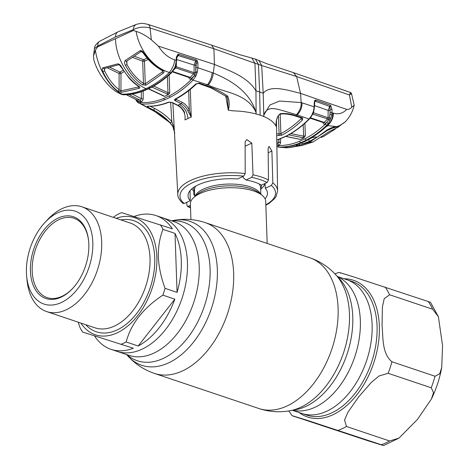 <?xml version="1.0" encoding="UTF-8"?>
<svg xmlns="http://www.w3.org/2000/svg" width="469" height="469" viewBox="0 0 469 469"><rect width="100%" height="100%" fill="white"/><g stroke="black" fill="none" stroke-linecap="round" stroke-linejoin="round"><path stroke-width="0.7" d="M292.439 410.293L306.802 415.118A70.561 44.561 -71.4 0 0 354.875 393.643A70.561 44.561 -71.4 0 0 377.064 326.26A70.561 44.561 -71.4 0 0 351.75 281.341L346.796 279.682A70.561 44.561 108.6 0 1 372.116 324.595A70.561 44.561 108.6 0 1 349.921 391.978A70.561 44.561 108.6 0 1 301.848 413.453A70.561 44.561 -71.4 0 0 349.921 391.978A70.561 44.561 -71.4 0 0 372.116 324.595A70.561 44.561 -71.4 0 0 346.796 279.682L337.387 276.522M187.442 262.546A70.561 44.561 -71.4 0 0 162.122 217.628A70.561 44.561 108.6 0 1 187.442 262.546A70.561 44.561 108.6 0 1 165.246 329.93A70.561 44.561 108.6 0 1 117.174 351.404A70.561 44.561 -71.4 0 0 165.246 329.93A70.561 44.561 -71.4 0 0 187.442 262.546M267.178 243.429L265.712 201.371A37.69 14.932 178 0 0 261.802 195.063A37.69 14.932 178 0 0 200.345 193.38A37.69 14.932 178 0 0 193.838 197.437A37.69 14.932 178 0 0 190.379 204.003L190.924 219.592M260.676 189.277L261.567 188.485A37.69 14.932 178 0 0 264.862 183.561M191.639 189.019A37.69 14.932 178 0 0 193.609 190.86L194.553 191.587M442.56 345.671L441.728 367.555L439.699 373.775L435.027 376.244L391.932 361.763C381.69 353.268 383.214 336.683 382.059 325.339L382.393 306.972L384.228 298.653L389.592 294.767L432.682 309.241L438.398 316.727L442.56 345.671M431.246 387.787L433.514 392.694L431.421 399.019L417.416 419.468L398.949 438.134L389.592 440.977L346.497 426.497L344.522 420.036L347.975 412.163L358.644 396.956L371.313 382.393L379.058 375.98L388.156 373.306L431.246 387.787A83.752 52.891 -71.4 0 0 435.027 376.244M288.834 410.938L292.046 415.681L368.048 440.772C374.596 442.812 388.056 447.08 381.361 444.759L383.589 445.55L398.949 438.134M294.274 416.472C287.585 414.145 301.045 418.418 307.588 420.459L381.361 444.759A83.752 52.891 -71.4 0 0 389.592 440.977M438.398 316.727L430.46 302.271L354.423 277.167C347.863 275.127 334.426 270.865 341.145 273.192M181.286 260.477A70.561 44.561 -71.4 0 0 175.007 233.392L163.007 229.359C159.724 237.496 158.17 246.688 158.34 256.942C158.885 267.33 161.131 277.8 165.065 288.353L177.071 292.386A70.561 44.561 -71.4 0 0 181.286 260.477M113.269 217.34L116.816 214.861A70.561 44.561 108.6 0 1 121.647 212.639L172.393 228.831A70.561 44.561 -71.4 0 0 155.966 215.564A70.561 44.561 -71.4 0 0 134.216 216.455M160.392 224.798A70.561 44.561 108.6 0 1 163.007 229.359M116.13 218.302A61.767 39.009 108.6 0 1 156.863 257.006A61.767 39.009 108.6 0 1 128.729 325.193A61.767 39.009 108.6 0 1 80.92 323.094M44.79 222.652L47.51 219.721A55.278 34.905 108.6 0 1 81.846 206.782A55.278 34.905 108.6 0 1 101.685 241.969A55.278 34.905 108.6 0 1 84.297 294.755A55.278 34.905 108.6 0 1 46.636 311.574A55.278 34.905 108.6 0 1 27.079 280.526L26.686 276.546A48.993 30.942 108.6 0 1 26.44 272.888A48.993 30.942 108.6 0 1 44.79 222.652A48.993 30.942 108.6 0 1 92.809 242.373A48.993 30.942 108.6 0 1 62.565 301.919A48.993 30.942 108.6 0 1 26.686 276.546M88.84 244.197A43.13 27.237 108.6 0 1 72.683 288.417A43.13 27.237 108.6 0 1 30.409 271.059A43.13 27.237 108.6 0 1 57.036 218.636A43.13 27.237 108.6 0 1 88.623 240.972A43.13 27.237 108.6 0 1 88.84 244.197M72.959 288.118A41.876 26.446 108.6 0 1 47.211 297.633A41.876 26.446 108.6 0 1 32.185 270.976A41.876 26.446 108.6 0 1 45.358 230.988A41.876 26.446 108.6 0 1 73.885 218.243A41.876 26.446 108.6 0 1 88.664 241.371M177.071 292.386L175.007 233.392M138.167 346.005A70.561 44.561 -71.4 0 0 174.849 299.169L162.849 295.136C143.209 308.18 130.98 323.792 126.167 341.971L138.167 346.005L174.849 299.169M94.591 336.068A70.561 44.561 -71.4 0 0 111.018 349.335A70.561 44.561 -71.4 0 0 133.337 348.227L82.591 332.034L133.337 348.227M82.591 332.034A70.561 44.561 108.6 0 1 79.976 327.473L78.188 322.18M126.167 341.971A70.561 44.561 108.6 0 1 121.33 344.193M165.065 288.353A70.561 44.561 108.6 0 1 162.849 295.136M187.788 110.737L189.324 109.981L191.159 116.963L187.788 110.737C186.123 107.436 183.918 105.097 181.181 103.731L174.609 100.348L174.673 99.41L175.13 99.07C182.259 95.33 189.148 90.294 195.79 83.963L199.12 83.124L206.489 85.639C213.647 87.961 220.706 91.426 227.664 96.045C229.458 100.589 229.663 105.302 228.28 110.197L232.806 110.836C241.148 111.053 248.916 112.097 256.109 113.973L255.945 90.798L259.638 91.988L260.148 115.186A51.092 20.237 178 0 0 256.109 113.973L255.951 112.238C247.128 92.903 223.326 92.592 208.283 85L193.029 80.082C185.759 87.457 178.15 93.184 170.212 97.271L164.537 99.879C156.517 103.121 148.708 104.481 141.105 103.954L138.285 102.869A1.255 0.944 -52.5 0 1 138.179 102.805A1.255 0.944 -52.5 0 1 138.021 101.515L140.548 102.482C148.087 103.004 155.808 101.667 163.71 98.461L169.321 95.887C177.182 91.842 184.692 86.179 191.856 78.898L194.178 75.697L191.411 78.599A1.255 0.61 44.7 0 0 190.238 77.408L193.621 73.826L175.746 67.911L174.011 69.676M228.28 110.197L225.724 95.963M176.156 98.877L176.156 99.375L182.083 102.265A1.255 0.727 -63.9 0 1 181.181 103.731L179.516 104.523C184.493 107.413 187.319 112.068 187.993 118.475L191.264 117.098L190.303 89.386M184.528 112.232L184.188 112.378L182.095 109.142C181.837 108.943 181.186 107.495 177.399 105.273L171.466 102.394L168.91 102.236A1.255 0.862 -111.6 0 1 168.342 102.195L171.918 102.377L177.857 105.261C180.583 106.633 182.804 108.96 184.528 112.232L184.639 113.498M190.514 207.878L187.553 206.448L186.92 205.211L186.744 202.332M184.135 203.528L190.215 200.738A39.73 15.741 178 0 1 188.046 195.766A39.73 15.741 178 0 1 237.601 178.953L243.681 176.156A47.826 18.948 178 0 0 192.607 182.687A47.826 18.948 178 0 0 184.135 203.528L183.004 203.446C179.387 200.093 177.657 197.115 177.81 194.5A49.919 19.774 -2 0 1 245.187 173.565L245.129 142.025L246.706 139.528L251.812 143.109L253.026 174.82A49.919 19.774 -2 0 1 261.503 177.065A49.919 19.774 -2 0 1 268.467 180.008L267.06 182.552A47.826 18.948 178 0 0 260.148 179.604A47.826 18.948 178 0 0 251.671 177.382L253.026 174.82M190.215 200.738L190.08 190.631M245.181 171.443L245.176 167.134M245.187 173.565L243.681 176.156M268.467 180.008L268.133 148.591L269.024 146.41L271.897 151.024L272.835 182.857A49.919 19.774 -2 0 1 277.584 191.018L276.47 120.82M242.86 176.532L243.37 177.874L246.026 179.979A39.73 15.741 178 0 1 261.415 185.149L267.06 182.552M246.026 179.979L251.671 177.382M187.553 206.448L190.432 205.533M194.688 195.409L193.814 194.705A39.56 15.67 178 0 0 194.682 195.215M193.697 190.924L193.814 194.705M265.049 198.809A39.73 15.741 178 0 0 267.459 192.994A39.73 15.741 178 0 0 265.302 188.257L265.032 183.485M265.302 188.257L271.381 185.46L272.835 182.857M196.23 67.794A1.255 0.422 -179.7 0 1 197.9 67.747L197.332 72.021L196.136 75.351L195.591 76.523L194.178 75.697L194.752 74.806A1.255 0.563 42.1 0 0 193.621 73.826L194.066 72.631L194.102 65.097L195.538 61.181A1.255 0.545 41.1 0 1 196.253 61.644L195.772 65.05L195.737 71.646L196.253 63.098A1.255 0.422 0.3 0 1 197.924 63.057L197.9 67.747L213.295 73.047C212.768 77.631 211.097 81.618 208.283 85M260.148 115.186A51.092 20.237 -2 0 1 263.824 116.564L263.203 93.237L259.638 91.988L258.437 64.341L254.943 63.262L255.945 90.798C247.257 76.441 228.679 70.379 214.421 64.435L213.295 73.047C229.265 79.537 249.49 90.775 255.974 112.232L255.951 112.238M350.871 94.205C351.949 92.956 351.457 93.208 349.405 94.967L350.648 92.545L351.451 93.395L354.201 105.314L351.785 107.155C350.507 108.79 348.795 109.535 346.65 109.388L300.553 93.372C288.154 90.365 270.713 84.32 263.203 93.237L261.679 65.525L258.437 64.341L255.406 59.094L266.755 63.737L293.447 72.636L296.643 76.535L261.679 65.525L258.847 60.413M311.733 115.38L312.032 115.538L311.651 115.526L313.491 111.047L314.13 106.797L301.157 102.564L300.553 93.372L296.631 76.541L349.405 94.967L351.785 107.155M213.911 48.747L150.086 27.993L151.329 39.801L158.393 46.132L214.421 64.435L213.911 48.747L254.943 63.262L251.859 58.062L255.464 59.112M213.899 48.735L211.554 45.118L147.729 24.324C141.439 22.899 141.134 23.274 136.608 24.3L136.608 24.3A8.378 5.857 -109.3 0 0 133.219 29.735L115.485 36.922L97.74 46.044A8.378 5.27 -119.6 0 1 99.762 41.231L118.147 31.781A8.378 5.581 65.3 0 0 115.485 36.922M147.729 24.324A8.378 4.567 -71.8 0 1 150.086 27.993C144.059 26.428 138.437 27.009 133.219 29.735L133.343 30.479L136.151 31.394C141.11 32.894 146.17 35.697 151.329 39.801M158.393 46.132C162.696 53.003 168.095 57.558 174.579 59.809C174.626 63.45 172.926 67.653 169.467 72.431C162.772 78.722 155.901 83.67 148.843 87.269L146.006 88.647C129.878 81.706 115.814 58.695 115.474 38.698L97.605 46.912L97.74 46.044L94.445 48.6C94.398 46.273 96.174 43.816 99.762 41.231M115.474 38.698L133.343 30.479M121.758 94.486A1.255 0.979 -70.3 0 1 121.647 94.457L123.236 94.72C130.095 94.767 137.112 93.325 144.282 90.388L149.957 87.785C157.138 84.109 164.086 79.138 170.792 72.853L169.467 72.431C153.369 68.081 138.9 49.65 136.151 31.394M140.137 50.664C141.544 50.464 142.74 51.174 143.725 52.804C149.048 60.507 155.438 66.34 162.901 70.303C164.179 71.106 164.343 72.027 163.4 73.064L146.07 85.159L142.441 84.825C135.676 80.152 130.007 73.668 125.446 65.373C124.385 63.514 124.308 61.885 125.217 60.483L140.137 50.664A1.255 0.733 54.8 0 0 141.409 51.408M162.901 70.303A1.255 0.557 117.8 0 1 162.274 70.538L162.667 70.919M126.642 61.152L126.941 64.546C131.367 72.613 136.878 78.909 143.467 83.441L145.261 83.828L162.391 71.857L162.673 70.919M143.725 52.804L143.268 53.085C148.532 60.759 154.87 66.575 162.274 70.538L162.391 71.857A1.255 0.668 48.9 0 0 163.4 73.064M134.369 56.233L143.537 59.68L147.143 58.185M148.315 59.522L144.452 61.117A1.255 0.469 -2 0 1 142.746 61.222A1.255 0.469 -2 0 1 142.676 61.199L132.575 57.411M146.07 85.159A1.255 0.809 61.7 0 1 145.261 83.828L144.452 61.117A1.255 0.85 66.7 0 0 143.537 59.68A1.255 0.774 -69.2 0 0 142.676 61.199L143.467 83.441A1.255 0.633 124.1 0 1 142.441 84.825M126.911 60.999L126.941 64.546L125.446 65.373M125.217 60.483A1.255 0.774 58.3 0 0 126.554 61.222A1.255 0.774 58.3 0 0 126.577 61.21L141.38 51.408L143.268 53.085M139.211 88.313L121.512 92.317L117.731 91.074C111.739 86.46 106.78 79.97 102.846 71.599C102.002 69.904 102.013 68.638 102.887 67.788L117.918 63.837C119.425 64.142 120.662 65.232 121.635 67.126C126.36 75.345 132.147 81.776 139.006 86.407C140.079 87.193 140.143 87.826 139.211 88.313A1.255 0.862 -110.9 0 1 138.496 86.941L138.455 86.349M119.759 93.548L122.175 94.175C129.028 94.216 136.022 92.786 143.168 89.878L146.006 88.647M97.605 46.912L95.389 50.136L93.472 56.092L93.935 60.296C97.646 73 108.362 88.395 119.8 93.571M176.537 62.676L176.022 62.354L176.332 57.224A1.255 0.446 -177.9 0 1 176.836 57.605L175.84 66.276L175.084 68.099L171.419 72.847C164.701 79.138 157.742 84.121 150.549 87.803L144.839 90.423C137.605 93.39 130.505 94.844 123.546 94.791A1.255 0.961 -89.4 0 1 123.236 94.72L122.175 94.175C109.723 88.143 97.915 68.492 95.389 50.136M121.512 92.317A1.255 0.938 -93.6 0 1 120.967 90.898L138.496 86.941M104.335 68.357L104.575 70.784C108.427 78.909 113.269 85.211 119.108 89.69L120.967 90.898L120.943 73.498A1.255 0.428 -0.1 0 1 119.085 73.498L107.378 67.829M124.015 71.616L120.943 73.498A1.255 0.774 58 0 0 119.917 72.12A1.255 0.844 -64.1 0 0 119.085 73.498L119.108 89.69A1.255 0.745 127.1 0 1 117.731 91.074M109.84 67.225L119.917 72.12L123.077 70.192M104.628 68.462L104.575 70.784L102.846 71.599M103.989 68.603A1.255 0.915 -102.2 0 1 103.983 68.603A1.255 0.915 -102.2 0 1 102.887 67.788M119.325 64.517A1.255 0.891 -106.9 0 1 119.114 64.64L119.542 64.499M118.95 64.675A1.255 0.891 -106.9 0 1 117.918 63.837M121.635 67.126L121.301 67.219M139.006 86.407A1.255 0.627 123.8 0 1 138.543 86.413L138.824 86.519M123.546 94.791L121.647 94.457A1.255 0.979 -70.3 0 1 121.565 94.421M132.299 94.076L141.316 98.689L141.321 91.742M129.034 94.533L140.378 100.331L141.316 98.689A1.255 0.428 -179.9 0 0 143.18 98.695C142.981 100.559 142.236 101.597 140.94 101.802L137.358 101.193A1.255 0.844 -45.4 0 0 137.44 102.154L136.309 100.647A1.255 0.903 -27.9 0 1 136.368 99.856L137.358 101.193A1.255 0.961 -81.5 0 0 136.801 99.95L140.378 100.331A1.255 0.956 -86.3 0 1 140.94 101.802M148.38 88.864L163.218 95.811A1.255 0.733 -64.6 0 0 163.675 95.793L164.426 96.421L168.447 94.574L151.909 87.087M148.62 88.752L163.675 95.793M167.099 94.222A1.255 0.733 -64.5 0 0 167.99 92.751L167.41 76.429M153.762 86.062L167.99 92.751L169.772 92.85L168.447 94.574M191.411 78.599C190.156 79.566 189.347 79.243 188.978 77.643A1.255 0.539 174.2 0 0 189.124 77.543M189.306 77.227L189.441 77.661L190.238 77.408L172.287 71.341M164.426 96.421L162.972 95.694M196.136 75.351L194.752 74.806L195.737 71.646L197.332 72.021M196.974 73.176L195.573 72.636A1.255 0.422 0.3 0 1 194.066 72.631L176.274 66.715L175.746 67.911A1.255 0.575 44 0 0 175.259 67.841M195.591 76.523L193.029 80.082A1.255 0.604 -135.6 0 1 191.856 78.898M137.593 102.26A1.255 0.844 -45.4 0 1 137.44 102.154L150.69 109.371L152.572 109.963L141.105 103.954A1.255 0.956 -85.9 0 1 140.548 102.482M126.396 94.738L136.801 99.95L126.331 94.738M176.391 63.52L176.274 66.715A1.255 0.446 2.1 0 1 175.811 66.457M195.772 65.05A1.255 0.422 0.3 0 1 194.102 65.097L176.537 59.481M176.836 57.605L177.194 55.881L177.839 55.442A1.255 0.791 -94.9 0 0 178.015 54.17L178.63 54.24A1.255 0.68 -72.2 0 1 178.185 55.436L177.839 55.442A1.255 0.557 42.9 0 1 178.109 55.518L195.684 61.005L178.185 55.436L176.831 57.851M173.008 71.077A1.255 0.446 -142.6 0 1 172.393 71.054L174.632 67.765L175.084 68.099L175.84 66.276L175.582 67.231C176.244 66.164 173.641 70.819 175.84 66.276L175.582 67.231C176.244 66.164 173.641 70.819 175.84 66.276L175.224 66.328L176.022 62.354M174.632 67.765L175.224 66.328M171.419 72.847A1.255 0.621 -133.2 0 1 170.792 72.853L172.393 71.054M174.579 59.809L176.215 60.36A1.255 0.446 -177.9 0 1 176.725 60.741M176.332 57.224L178.015 54.17M197.396 60.929L196.253 61.644L195.684 61.005A1.255 0.68 -72.3 0 0 196.112 59.833L197.396 60.929L197.924 63.057M178.63 54.24L196.112 59.833M195.79 83.963A1.255 0.616 46.3 0 0 196.429 83.957L198.457 83.418A1.255 0.662 108.9 0 0 198.463 83.418L211.015 87.926L226.679 96.684L227.6 98.713L228.262 110.192M199.12 83.124A1.255 0.662 108.9 0 1 198.463 83.418M227.664 96.045A1.255 0.387 127.9 0 1 226.679 96.684M195.843 65.543L195.766 65.566A1.255 0.891 -107.2 0 1 195.843 65.543A1.255 0.891 -107.2 0 1 196.241 65.549M195.684 72.021L195.731 72.689M175.13 99.07A1.255 0.815 62.3 0 0 175.74 99.1L175.74 99.1C182.887 95.348 189.781 90.3 196.429 83.957M174.609 100.348L175.834 99.07L176.156 99.375A1.255 0.727 -64.1 0 1 175.259 100.841M182.083 102.265C185.085 103.778 187.5 106.352 189.324 109.981L188.661 90.693M150.32 106.252L154.77 108.573C160.72 111.528 166.395 115.814 171.806 121.424L170.628 102.148M174.808 133.208L172.756 126.261L169.96 122.573A1.255 0.592 138.3 0 0 170.909 122.409A1.255 0.592 138.3 0 0 171.806 121.424L174.269 128.852M169.96 122.573C164.783 117.133 159.278 112.953 153.445 110.027L147.424 106.885L147.471 106.182C154.26 106.34 161.219 105.015 168.342 102.195M174.351 130.364L172.756 126.249L169.608 122.468L152.572 109.963L153.445 110.027L154.77 108.573M150.684 109.365L153.222 110.315M148.439 106.27A1.255 0.844 117.4 0 1 147.424 106.885M168.91 102.236C161.717 105.085 154.67 106.422 147.782 106.258L147.782 106.258A1.255 0.961 -88.5 0 1 147.471 106.182M185.056 119.753L185.067 115.954L184.188 112.378M171.466 102.394A1.255 0.727 -64.2 0 0 171.918 102.377M136.239 100.214L136.198 100.126A1.255 0.786 -24.4 0 1 135.922 99.85A1.255 0.786 -24.4 0 1 135.887 99.522M350.648 92.545L293.447 72.636M344.006 90.265L349.423 92.123M326.729 126.167L325.709 127.105C319.582 132.621 313.28 137.036 306.802 140.348L311.609 137.775L315.215 136.989L317.179 137.118L326.5 130.4C330.381 127.967 333.717 126.718 336.508 126.653L339.527 125.68L345.084 121.975M346.65 109.388C343.009 113.392 338.606 114.659 333.447 113.181L331.964 112.695L331.835 114.706L330.141 120.017L328.364 123.464L326.764 125.27L327.532 125.545C331.249 122.362 333.225 118.241 333.447 113.181M327.532 125.545L336.508 126.653A0.838 0.639 -102.7 0 1 336.273 126.777L333.137 127.334L326.723 130.341L317.378 137.071A0.838 0.51 -122.5 0 1 317.179 137.118L314.769 137.106A1.255 0.874 -84 0 0 315.215 136.989M326.811 129.907L326.5 130.4L326.811 129.907M327.884 125.68L326.752 126.419M276.833 143.784L277.63 143.807A1.255 0.95 -88.9 0 1 278.393 145.337L277.009 145.29L278.527 145.56C285.369 145.636 292.334 144.223 299.433 141.333L305.043 138.754C312.102 135.142 318.897 130.224 325.439 123.992A1.255 0.633 -133.7 0 0 326.764 125.27C320.163 131.56 313.286 136.538 306.128 140.202L300.459 142.811C293.277 145.742 286.225 147.166 279.295 147.09L280.263 147.278L279.331 147.184M280.263 147.278L281.916 147.237C288.224 147.037 294.632 145.613 301.133 142.957L303.971 141.726M281.916 147.237L279.172 147.155M278.527 145.56A1.255 0.95 -89.2 0 0 279.295 147.09L277.625 146.791A1.255 0.967 -70.3 0 1 277.009 145.29M325.709 127.105L327.432 125.504C330.956 122.257 332.767 118.082 332.855 112.988M314.769 137.106L312.02 137.716A1.255 0.78 -121 0 1 311.609 137.775M296.578 144.692L304.088 141.749A1.255 0.838 -114.7 0 0 304.475 141.714L296.895 144.669A1.255 0.885 -107.8 0 1 296.578 144.692C295.646 145.056 295.704 145.32 296.748 145.478A1.255 0.868 95.8 0 0 297.493 144.475M292.386 147.061L298.823 145.566L299.193 143.995L299.269 144.991M298.923 145.56A0.838 0.598 -105.9 0 1 298.73 145.601L296.748 145.478M299.603 144.569L298.988 145.537A0.838 0.563 -113.7 0 1 298.823 145.566M280.726 147.366L288.142 147.653M296.566 114.665C299.978 110.52 301.508 106.486 301.157 102.564L279.559 101.046L269.898 104.997L263.895 114.911C266.585 106.375 274.535 108.65 279.207 109.623L296.566 114.665L308.995 119.05L311.651 115.526M276.153 123.687L276.13 126.272L275.326 125.123C273.368 121.834 269.528 118.979 263.824 116.564L263.895 114.911M276.135 124.467L276.13 126.272C275.666 120.762 277.032 116.576 280.222 113.703C285.187 113.093 290.575 113.809 296.373 115.843L302.587 117.889L302.587 119.847C296.009 126.243 289.144 131.32 281.98 135.066L278.428 135.594L276.698 135.277M276.124 125.323L276.124 125.346C276.476 123.494 275.438 121.635 278.088 115.984L279.583 114.319A1.255 1.026 -104.4 0 0 280.222 113.703M279.583 114.319C284.478 113.023 292.169 114.952 295.534 116.089L301.755 118.124A1.255 0.909 -71.9 0 0 302.587 117.889M276.669 133.601L279.108 134.052L280.872 133.612C287.943 129.913 294.737 124.901 301.245 118.581A1.255 0.621 45.8 0 0 302.587 119.847M280.181 114.184L280.872 133.612A1.255 0.815 62.4 0 0 281.98 135.066M301.245 118.581L301.18 117.936M278.428 135.594A1.255 0.844 100.5 0 0 279.108 134.052L278.445 115.433M280.655 133.794L281.523 135.265M276.774 140.09L286.067 136.133C293.999 132.065 301.637 126.372 308.995 119.05A1.255 0.592 -135 0 0 309.44 118.979C302.1 126.284 294.444 131.988 286.459 136.086L286.067 136.133M312.483 114.366L311.692 115.538M290.927 133.606L303.607 136.192L303.197 124.742M303.607 136.192L305.372 135.799L303.941 137.816L302.904 137.734A1.255 0.838 -78.1 0 0 303.607 136.192M302.904 137.734L288.763 134.855M303.941 137.816L300.4 139.445L299.286 139.205M285.938 136.356L300.4 139.445M285.768 136.438L299.38 139.229A1.255 0.838 -78.1 0 0 299.75 139.182M276.804 141.878L278.903 142.289L278.891 139.434M280.568 138.789L280.579 142.23A1.255 0.428 -0.2 0 1 278.903 142.289L277.63 143.807L276.833 143.649M280.579 142.23C280.398 144.059 279.665 145.091 278.393 145.337M315.244 101.41A1.255 0.533 41.8 0 0 314.793 101.462L314.793 101.462A1.255 0.909 -139.3 0 0 314.787 100.372L315.86 100.073A1.255 0.897 -70.4 0 1 315.397 101.24L329.689 106.457L315.397 101.24L314.781 101.474A1.255 0.909 -139.3 0 0 314.793 101.462L314.441 107.108L313.808 111.217L313.491 111.047M313.808 111.217L313.509 112.279L313.163 112.22M313.509 112.279L312.612 114.489L312.284 114.377M314.588 102.471A1.255 0.451 -178.1 0 0 314.283 102.16L314.787 100.372M314.441 107.108A1.255 0.451 -178.2 0 0 314.13 106.797L314.283 102.16M330.739 105.49A1.255 0.721 -49.7 0 1 329.977 106.563L329.766 106.375A1.255 0.897 -70.4 0 0 330.246 105.197L330.739 105.49L331.993 109.535L331.964 112.695A1.255 0.416 0.5 0 0 330.1 112.671L329.977 106.563A1.255 0.569 42.3 0 0 329.689 106.457L328.148 110.426L314.488 105.572M315.86 100.073L330.246 105.197M331.993 109.535A1.255 0.416 0.5 0 0 330.129 109.512L329.977 114.483L331.835 114.706M313.474 112.384L313.462 112.753L328.077 117.725L328.148 110.426A1.255 0.416 0.5 0 0 330.012 110.45M313.38 112.712A1.255 0.451 1.8 0 0 313.462 112.753L312.987 113.938A1.255 0.551 42.8 0 0 312.905 113.92M310.49 117.807L324.22 122.386L327.632 118.944L312.788 114.149M325.439 123.992L328.716 119.712A1.255 0.586 43.4 0 0 327.632 118.944L328.077 117.725A1.255 0.416 0.5 0 0 329.449 117.854L330.1 112.671M313.515 111.217L313.526 110.913M312.495 114.465L312.184 114.794M310.161 118.206L323.563 122.649L324.22 122.386A1.255 0.627 46.1 0 1 325.545 123.658C324.308 124.572 323.51 124.238 323.159 122.655M328.364 123.464A1.255 0.463 36.6 0 1 326.864 122.368L325.545 123.658M330.715 118.581L329.449 117.854L328.716 119.712A1.255 0.363 14.5 0 0 330.141 120.017M292.369 147.061L302.394 145.378L313.233 141.902L329.402 131.449L338.225 127.128L340.928 125.03M337.586 126.741L332.556 128.072L332.533 127.492M293.535 146.85L309.352 142.312L327.526 130.335L332.556 128.072M302.048 142.775L302.077 144.135L301.884 142.846M308.743 139.58L309.323 141.433L302.077 144.135M309.323 141.433L316.522 137.499L316.182 137.218M321.066 137.394L323.364 136.631L335.376 128.946M313.233 141.902L309.352 142.312M352.776 316.78A73 46.103 108.6 0 1 295.751 409.689L290.164 410.709A75.908 47.938 108.6 0 0 349.458 314.101A75.908 47.938 108.6 0 0 335.827 274.816L339.667 279.002A73 46.103 108.6 0 1 352.776 316.78M337.574 276.722A70.561 44.561 108.6 0 1 360.344 320.638A70.561 44.561 108.6 0 1 292.709 410.246M171.531 220.788L173.806 220.377C184.411 218.46 194.846 219.193 205.105 222.576L309.552 257.669A79.566 50.247 108.6 0 1 338.102 308.315A79.566 50.247 108.6 0 1 313.075 384.293A79.566 50.247 108.6 0 1 258.865 408.511C269.124 411.888 279.559 412.62 290.164 410.709M205.105 222.576A79.566 50.247 108.6 0 1 233.656 273.216A79.566 50.247 108.6 0 1 208.629 349.2A79.566 50.247 108.6 0 1 154.418 373.418L258.865 408.511M173.806 220.377A75.908 47.938 108.6 0 1 217.34 269.71A75.908 47.938 108.6 0 1 185.824 350.689A75.908 47.938 108.6 0 1 128.143 356.264C135.441 364.196 144.2 369.912 154.418 373.418M171.912 220.917A73 46.103 108.6 0 1 210.089 268.837A73 46.103 108.6 0 1 181.497 344.996A73 46.103 108.6 0 1 126.964 354.693M155.966 215.564L173.893 221.585A70.561 44.561 108.6 0 1 199.214 266.498A70.561 44.561 108.6 0 1 177.018 333.881A70.561 44.561 108.6 0 1 128.946 355.355L111.018 349.335M260.447 194.019A33.082 13.103 178 0 0 237.232 184.34A33.082 13.103 178 0 0 203.534 189.019A33.082 13.103 178 0 0 195.116 196.3M261.802 195.063L258.437 192.472A34.061 13.495 178 0 0 202.889 190.947A34.061 13.495 178 0 0 197.015 194.617L193.838 197.437M260.858 194.336L260.617 187.577A33.082 13.103 178 0 0 259.14 183.924M193.433 187.588A34.061 13.495 178 0 0 194.529 190.93M195.714 186.14A33.082 13.103 178 0 0 194.494 189.886L194.729 196.646M260.653 188.62A34.061 13.495 178 0 0 261.509 185.103M344.07 278.762A72.115 45.54 108.6 0 1 379.345 326.19A72.115 45.54 108.6 0 1 352.237 400.221A72.115 45.54 108.6 0 1 299.122 412.538M346.497 426.497A83.752 52.891 108.6 0 1 338.272 430.278M391.932 361.763A83.752 52.891 108.6 0 1 388.156 373.306M432.682 309.241A83.752 52.891 -71.4 0 0 428.232 301.485M385.143 287.005A83.752 52.891 108.6 0 1 389.592 294.767M46.636 311.574L94.961 327.813A55.278 34.905 -71.4 0 0 132.621 310.988A55.278 34.905 -71.4 0 0 150.004 258.202A55.278 34.905 -71.4 0 0 130.171 223.015L81.846 206.782M120.938 219.914A58.625 37.022 108.6 0 1 154.735 257.985A58.625 37.022 108.6 0 1 130.312 320.608A58.625 37.022 108.6 0 1 85.727 324.712M187.993 118.475L185.032 119.958M245.135 146.181L251.812 143.109M268.18 152.73L271.897 151.024M188.456 206.442A47.826 18.948 178 0 0 190.502 207.468M265.829 204.836A47.826 18.948 178 0 0 271.381 185.46M205.827 85.944L207.427 84.742C210.147 81.313 211.73 77.279 212.176 72.642M143.186 91.074L143.18 98.695M169.133 74.934L169.772 92.85M170.212 97.271L169.321 95.887M179.516 104.523L177.857 105.261A1.255 0.727 -64 0 1 177.399 105.273M164.537 99.879L163.71 98.461M150.549 87.803L148.843 87.269M144.839 90.423L144.282 90.388M174.673 99.41L175.74 99.1M169.086 93.038L169.121 93.976M169.303 102.136L168.998 102.019M344.475 122.538L339.527 125.68M302.071 102.852C302.036 107.624 300.418 111.64 297.211 114.911L295.534 116.089M286.459 136.086L280.392 138.742M304.92 123.241L305.372 135.799M306.128 140.202L305.043 138.754M300.459 142.811L299.433 141.333M327.526 130.335L327.509 129.766M309.552 257.669C319.77 261.169 328.529 266.884 335.827 274.816M126.583 354.564L128.143 356.264M441.728 367.555C439.693 378.489 436.264 388.977 431.421 399.019M338.917 272.401L334.901 273.832M177.81 194.5L172.879 103.074M265.847 205.246L269.353 203.194L274.781 198.405L276.106 196.47L277.584 191.018M251.882 58.062L239.712 54.68L211.554 45.118M118.147 31.781L136.608 24.3M119.085 64.652L103.983 68.603M121.436 66.791L121.289 67.243L129.063 78.083C131.472 80.627 132.827 82.351 138.543 86.413M119.114 64.64L121.289 67.243M94.445 48.6L93.472 56.092M121.014 94.181L119.759 93.554M172.375 71.851L189.388 77.631M175.752 98.807L175.641 99.164M169.608 122.468C164.431 117.719 158.364 113.475 151.399 109.74L151.399 109.74M135.922 99.85L135.752 99.451M340.711 89.128L343.976 90.253M354.201 105.337C352.524 112.032 349.481 117.584 345.061 121.999M339.38 125.78L336.273 126.777M278.369 146.996L279.465 147.213M316.763 137.241L317.261 137.136M312.02 137.716L304.475 141.714M298.853 145.583L289.379 147.489M288.253 147.77L292.433 147.055M287.286 147.823L279.448 147.207M301.755 118.124L301.532 117.748M280.755 138.713L276.774 140.178M312.032 115.538L309.44 118.979M323.487 122.245L323.563 122.644M276.874 146.492L278.357 146.996"/></g></svg>
